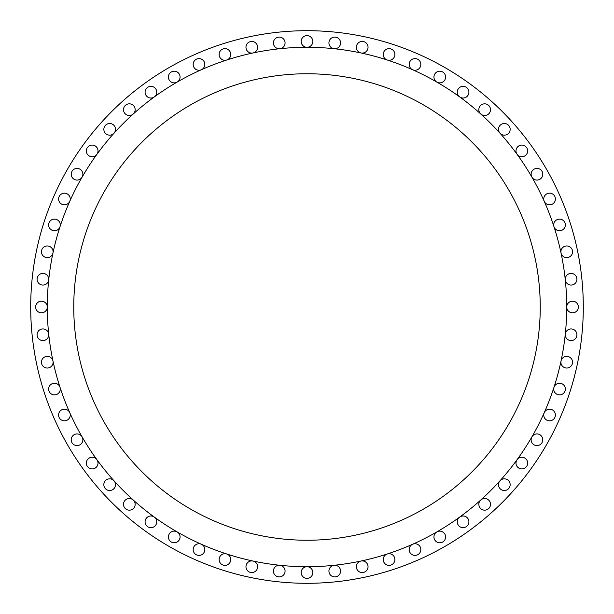 <?xml version="1.0" encoding="UTF-8"?>
<svg xmlns="http://www.w3.org/2000/svg" width="614" height="614" viewBox="0 0 614 614"><rect width="100%" height="100%" fill="white"/><g stroke="black" fill="none" stroke-linecap="round" stroke-linejoin="round"><path stroke-width="0.92" d="M52.973 253.006A5.833 5.833 0 0 0 47.27 245.961A5.833 5.833 0 0 0 41.437 251.794A5.833 5.833 0 0 0 52.973 253.006M60.003 226.75A5.833 5.833 0 0 0 54.462 219.114A5.833 5.833 0 0 0 48.629 224.947A5.833 5.833 0 0 0 60.003 226.75M69.75 201.369A5.833 5.833 0 0 0 64.424 193.164A5.833 5.833 0 0 0 63.211 204.7A5.833 5.833 0 0 0 69.75 201.369M82.092 177.147A5.833 5.833 0 0 0 77.042 168.405A5.833 5.833 0 0 0 75.53 179.864A5.833 5.833 0 0 0 82.092 177.147M96.897 154.352A5.833 5.833 0 0 0 92.177 145.088A5.833 5.833 0 0 0 90.373 156.47A5.833 5.833 0 0 0 96.897 154.352M114.004 133.223A5.833 5.833 0 0 0 109.668 123.491A5.833 5.833 0 0 0 107.58 134.765A5.833 5.833 0 0 0 114.004 133.223M133.223 114.004A5.833 5.833 0 0 0 129.324 103.835A5.833 5.833 0 0 0 126.952 114.995A5.833 5.833 0 0 0 133.223 114.004M154.352 96.897A5.833 5.833 0 0 0 150.921 86.344A5.833 5.833 0 0 0 148.273 97.373A5.833 5.833 0 0 0 154.352 96.897M177.147 82.092A5.833 5.833 0 0 0 174.23 71.209A5.833 5.833 0 0 0 168.405 77.042A5.833 5.833 0 0 0 177.147 82.092M201.369 69.75A5.833 5.833 0 0 0 198.997 58.591A5.833 5.833 0 0 0 193.164 64.424A5.833 5.833 0 0 0 201.369 69.75M226.75 60.003A5.833 5.833 0 0 0 224.947 48.629A5.833 5.833 0 0 0 219.114 54.462A5.833 5.833 0 0 0 226.75 60.003M253.006 52.973A5.833 5.833 0 0 0 251.794 41.437A5.833 5.833 0 0 0 245.961 47.27A5.833 5.833 0 0 0 253.006 52.973M279.854 48.721A5.833 5.833 0 0 0 285.073 42.919A5.833 5.833 0 0 0 279.247 37.086A5.833 5.833 0 0 0 273.414 42.919A5.833 5.833 0 0 0 279.854 48.721M307 47.293A5.833 5.833 0 0 0 312.833 41.468A5.833 5.833 0 0 0 307 35.635A5.833 5.833 0 0 0 301.167 41.468A5.833 5.833 0 0 0 307 47.293M334.146 48.721A5.833 5.833 0 0 0 340.586 42.919A5.833 5.833 0 0 0 334.753 37.086A5.833 5.833 0 0 0 328.927 42.919A5.833 5.833 0 0 0 334.146 48.721M360.994 52.973A5.833 5.833 0 0 0 368.039 47.27A5.833 5.833 0 0 0 362.206 41.437A5.833 5.833 0 0 0 360.994 52.973M387.25 60.003A5.833 5.833 0 0 0 394.886 54.462A5.833 5.833 0 0 0 389.053 48.629A5.833 5.833 0 0 0 387.25 60.003M412.631 69.75A5.833 5.833 0 0 0 420.836 64.424A5.833 5.833 0 0 0 415.003 58.591A5.833 5.833 0 0 0 412.631 69.75M436.853 82.092A5.833 5.833 0 0 0 445.595 77.042A5.833 5.833 0 0 0 439.77 71.209A5.833 5.833 0 0 0 436.853 82.092M459.648 96.897A5.833 5.833 0 0 0 468.912 92.177A5.833 5.833 0 0 0 463.079 86.344A5.833 5.833 0 0 0 459.648 96.897M480.777 114.004A5.833 5.833 0 0 0 490.509 109.668A5.833 5.833 0 0 0 484.676 103.835A5.833 5.833 0 0 0 480.777 114.004M499.996 133.223A5.833 5.833 0 0 0 510.165 129.324A5.833 5.833 0 0 0 504.332 123.491A5.833 5.833 0 0 0 499.996 133.223M517.103 154.352A5.833 5.833 0 0 0 527.656 150.921A5.833 5.833 0 0 0 521.823 145.088A5.833 5.833 0 0 0 517.103 154.352M531.908 177.147A5.833 5.833 0 0 0 542.791 174.23A5.833 5.833 0 0 0 536.958 168.405A5.833 5.833 0 0 0 531.908 177.147M544.25 201.369A5.833 5.833 0 0 0 555.409 198.997A5.833 5.833 0 0 0 549.576 193.164A5.833 5.833 0 0 0 544.25 201.369M553.997 226.75A5.833 5.833 0 0 0 565.371 224.947A5.833 5.833 0 0 0 559.538 219.114A5.833 5.833 0 0 0 553.997 226.75M561.027 253.006A5.833 5.833 0 0 0 572.563 251.794A5.833 5.833 0 0 0 566.73 245.961A5.833 5.833 0 0 0 561.027 253.006M565.279 279.854A5.833 5.833 0 0 0 571.388 285.065A5.833 5.833 0 0 0 576.914 279.247A5.833 5.833 0 0 0 571.081 273.414A5.833 5.833 0 0 0 565.279 279.854M566.707 307A5.833 5.833 0 0 0 572.532 312.833A5.833 5.833 0 0 0 578.365 307A5.833 5.833 0 0 0 572.532 301.167A5.833 5.833 0 0 0 566.707 307A259.707 259.707 0 0 0 307 47.293A259.707 259.707 0 0 0 47.293 307A259.707 259.707 0 0 0 307 566.707A259.707 259.707 0 0 0 566.707 307M565.248 334.753A5.833 5.833 0 0 0 571.081 340.586A5.833 5.833 0 0 0 576.914 334.753A5.833 5.833 0 0 0 571.388 328.935A5.833 5.833 0 0 0 565.248 334.753M560.904 362.206A5.833 5.833 0 0 0 566.73 368.039A5.833 5.833 0 0 0 572.563 362.206A5.833 5.833 0 0 0 561.027 360.994A5.833 5.833 0 0 0 560.904 362.206M553.705 389.053A5.833 5.833 0 0 0 559.538 394.886A5.833 5.833 0 0 0 565.371 389.053A5.833 5.833 0 0 0 553.997 387.25A5.833 5.833 0 0 0 553.705 389.053M543.751 415.003A5.833 5.833 0 0 0 549.576 420.836A5.833 5.833 0 0 0 550.789 409.3A5.833 5.833 0 0 0 543.751 415.003M531.125 439.77A5.833 5.833 0 0 0 536.958 445.595A5.833 5.833 0 0 0 538.47 434.136A5.833 5.833 0 0 0 531.125 439.77M515.99 463.079A5.833 5.833 0 0 0 521.823 468.912A5.833 5.833 0 0 0 523.627 457.53A5.833 5.833 0 0 0 515.99 463.079M498.499 484.676A5.833 5.833 0 0 0 504.332 490.509A5.833 5.833 0 0 0 506.42 479.235A5.833 5.833 0 0 0 498.499 484.676M478.843 504.332A5.833 5.833 0 0 0 484.676 510.165A5.833 5.833 0 0 0 487.048 499.005A5.833 5.833 0 0 0 478.843 504.332M457.246 521.823A5.833 5.833 0 0 0 463.079 527.656A5.833 5.833 0 0 0 465.727 516.627A5.833 5.833 0 0 0 457.246 521.823M433.937 536.958A5.833 5.833 0 0 0 439.77 542.791A5.833 5.833 0 0 0 445.595 536.958A5.833 5.833 0 0 0 436.853 531.908A5.833 5.833 0 0 0 433.937 536.958M409.17 549.576A5.833 5.833 0 0 0 415.003 555.409A5.833 5.833 0 0 0 420.836 549.576A5.833 5.833 0 0 0 412.631 544.25A5.833 5.833 0 0 0 409.17 549.576M383.22 559.538A5.833 5.833 0 0 0 389.053 565.371A5.833 5.833 0 0 0 394.886 559.538A5.833 5.833 0 0 0 387.25 553.997A5.833 5.833 0 0 0 383.22 559.538M356.373 566.73A5.833 5.833 0 0 0 362.206 572.563A5.833 5.833 0 0 0 368.039 566.73A5.833 5.833 0 0 0 360.994 561.027A5.833 5.833 0 0 0 356.373 566.73M328.927 571.081A5.833 5.833 0 0 0 334.753 576.914A5.833 5.833 0 0 0 340.586 571.081A5.833 5.833 0 0 0 334.146 565.279A5.833 5.833 0 0 0 328.927 571.081M301.167 572.532A5.833 5.833 0 0 0 307 578.365A5.833 5.833 0 0 0 312.833 572.532A5.833 5.833 0 0 0 307 566.707A5.833 5.833 0 0 0 301.167 572.532M273.414 571.081A5.833 5.833 0 0 0 279.247 576.914A5.833 5.833 0 0 0 285.073 571.081A5.833 5.833 0 0 0 279.854 565.279A5.833 5.833 0 0 0 273.414 571.081M245.961 566.73A5.833 5.833 0 0 0 251.794 572.563A5.833 5.833 0 0 0 253.006 561.027A5.833 5.833 0 0 0 245.961 566.73M219.114 559.538A5.833 5.833 0 0 0 224.947 565.371A5.833 5.833 0 0 0 226.75 553.997A5.833 5.833 0 0 0 219.114 559.538M193.164 549.576A5.833 5.833 0 0 0 198.997 555.409A5.833 5.833 0 0 0 201.369 544.25A5.833 5.833 0 0 0 193.164 549.576M168.405 536.958A5.833 5.833 0 0 0 174.23 542.791A5.833 5.833 0 0 0 177.147 531.908A5.833 5.833 0 0 0 168.405 536.958M145.088 521.823A5.833 5.833 0 0 0 150.921 527.656A5.833 5.833 0 0 0 154.352 517.103A5.833 5.833 0 0 0 145.088 521.823M123.491 504.332A5.833 5.833 0 0 0 129.324 510.165A5.833 5.833 0 0 0 133.223 499.996A5.833 5.833 0 0 0 123.491 504.332M103.835 484.676A5.833 5.833 0 0 0 109.668 490.509A5.833 5.833 0 0 0 114.004 480.777A5.833 5.833 0 0 0 103.835 484.676M86.344 463.079A5.833 5.833 0 0 0 92.177 468.912A5.833 5.833 0 0 0 96.897 459.648A5.833 5.833 0 0 0 86.344 463.079M71.209 439.77A5.833 5.833 0 0 0 77.042 445.595A5.833 5.833 0 0 0 82.092 436.853A5.833 5.833 0 0 0 71.209 439.77M58.591 415.003A5.833 5.833 0 0 0 64.424 420.836A5.833 5.833 0 0 0 69.75 412.631A5.833 5.833 0 0 0 58.591 415.003M48.629 389.053A5.833 5.833 0 0 0 54.462 394.886A5.833 5.833 0 0 0 60.003 387.25A5.833 5.833 0 0 0 48.629 389.053M41.437 362.206A5.833 5.833 0 0 0 47.27 368.039A5.833 5.833 0 0 0 52.973 360.994A5.833 5.833 0 0 0 41.437 362.206M37.086 334.753A5.833 5.833 0 0 0 42.919 340.586A5.833 5.833 0 0 0 48.721 334.146A5.833 5.833 0 0 0 42.612 328.935A5.833 5.833 0 0 0 37.086 334.753M48.721 279.854A5.833 5.833 0 0 0 42.919 273.414A5.833 5.833 0 0 0 37.086 279.247A5.833 5.833 0 0 0 42.612 285.065A5.833 5.833 0 0 0 48.721 279.854M35.635 307A5.833 5.833 0 0 0 41.468 312.833A5.833 5.833 0 0 0 47.293 307A5.833 5.833 0 0 0 41.468 301.167A5.833 5.833 0 0 0 35.635 307M583.3 307A276.3 276.3 0 0 0 307 30.7A276.3 276.3 0 0 0 30.7 307A276.3 276.3 0 0 0 307 583.3A276.3 276.3 0 0 0 583.3 307M73.757 307A233.243 233.243 0 0 0 307 540.243A233.243 233.243 0 0 0 540.243 307A233.243 233.243 0 0 0 307 73.757A233.243 233.243 0 0 0 73.757 307"/></g></svg>
